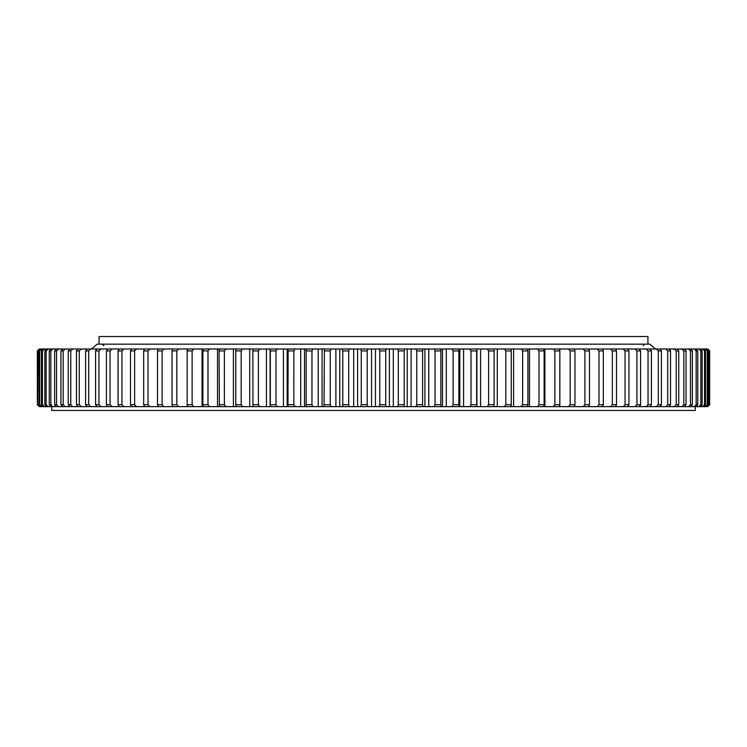 <?xml version="1.0" encoding="UTF-8"?>
<svg xmlns="http://www.w3.org/2000/svg" width="747" height="747" viewBox="0 0 747 747"><rect width="100%" height="100%" fill="white"/><g stroke="black" fill="none" stroke-linecap="round" stroke-linejoin="round"><path stroke-width="1.12" d="M385.723 404.715L386.311 406.639L371.548 406.639L371.548 349.008L386.311 349.008L385.723 350.931L379.803 350.931L379.803 404.715L385.723 404.715L385.723 350.931M695.242 406.639L695.242 410.476L51.758 410.476L51.758 406.639M707.708 406.639L709.65 404.715L709.641 350.931L707.726 349.008L709.65 350.931L709.65 404.715L707.708 406.639L476.903 406.639L476.903 349.008L476.67 350.931L471.021 350.931L471.021 404.715L476.67 404.715L476.67 350.931M708.959 404.715L708.959 350.931L708.959 404.715L707.007 406.639M707.269 404.715L707.923 404.715L707.923 350.931L707.269 350.931L707.269 404.715L705.289 406.639M704.561 404.715L705.542 404.715L705.542 350.931L704.561 350.931L704.561 404.715L702.563 406.639M700.854 404.715L702.152 404.715L702.152 350.931L700.854 350.931L700.854 404.715L698.837 406.639M696.148 404.715L697.763 404.715L697.763 350.931L696.148 350.931L696.148 404.715L694.122 406.639M690.461 404.715L692.385 404.715L692.385 350.931L690.461 350.931L690.461 404.715L688.435 406.639M683.813 404.715L686.045 404.715L686.045 350.931L683.813 350.931L683.813 404.715L681.787 406.639M676.222 404.715L678.752 404.715L678.752 350.931L676.222 350.931L676.222 404.715L674.205 406.639M667.715 404.715L670.535 404.715L670.535 350.931L667.715 350.931L667.715 404.715L665.717 406.639M658.312 404.715L661.412 404.715L661.412 350.931L658.312 350.931L658.312 404.715L656.333 406.639M648.041 404.715L651.412 404.715L651.412 350.931L648.041 350.931L648.041 404.715L646.09 406.639M636.939 404.715L640.581 404.715L640.581 350.931L636.939 350.931L636.939 404.715L635.025 406.639M589.476 404.715L584.901 404.715L584.901 350.931L589.476 350.931L589.476 404.715L588.748 406.639M603.333 404.715L598.982 404.715L598.982 350.931L603.333 350.931L603.333 404.715L602.502 406.639M625.043 404.715L628.927 404.715L628.927 350.931L625.043 350.931L625.043 404.715L623.166 406.639M612.372 404.715L616.499 404.715L616.499 350.931L612.372 350.931L612.372 404.715L610.542 406.639M570.185 404.715L574.957 404.715L574.957 350.931L570.185 350.931L570.185 404.715L568.532 406.639M554.872 404.715L559.83 404.715L559.83 350.931L554.872 350.931L554.872 404.715L553.284 406.639M539.007 404.715L544.133 404.715L544.133 350.931L539.007 350.931L539.007 404.715L537.485 406.639M522.639 404.715L527.914 404.715L527.914 350.931L522.639 350.931L522.639 404.715L521.191 406.639M505.812 404.715L511.237 404.715L511.237 350.931L505.812 350.931L505.812 404.715L504.449 406.639M488.594 404.715L494.131 404.715L494.131 350.931L488.594 350.931L488.594 404.715L487.315 406.639M453.149 404.715L458.882 404.715L458.882 350.931L453.149 350.931L453.149 404.715L452.056 406.639L442.476 406.639L442.476 349.008L441.103 349.008L440.842 350.931L435.034 350.931L435.034 404.715L440.842 404.715L440.842 350.931M416.742 404.715L422.606 404.715L422.606 350.931L416.742 350.931L416.742 404.715L415.836 406.639L407.218 406.639L407.218 349.008L404.687 349.008L404.211 350.931L398.31 350.931L398.31 404.715L404.211 404.715L404.211 350.931M37.35 404.715L37.35 350.931L39.292 349.008L37.35 350.931L37.35 404.715L39.292 406.639L37.35 404.715M367.197 404.715L361.277 404.715L361.277 350.931L367.197 350.931L367.197 404.715L367.888 406.639L353.695 406.639L353.695 349.008L349.493 349.008L348.69 350.931L342.789 350.931L342.789 404.715L348.69 404.715L348.69 350.931M324.394 404.715L330.258 404.715L330.258 350.931L324.394 350.931L324.03 406.639L318.222 406.639L318.222 349.008L312.965 349.008L311.966 350.931L306.158 350.931L306.158 404.715L311.966 404.715L311.966 350.931M288.118 404.715L293.851 404.715L293.851 350.931L288.118 350.931L287.968 406.639L283.421 406.639L283.421 349.008L277.174 349.008L275.979 350.931L270.33 350.931L270.33 404.715L275.979 404.715L275.979 350.931M252.869 404.715L258.406 404.715L258.406 350.931L252.869 350.931L252.944 406.639L249.713 406.639L249.713 349.008L242.551 349.008L241.188 350.931L235.763 350.931L235.763 404.715L241.188 404.715L241.188 350.931M219.086 404.715L224.361 404.715L224.361 350.931L219.086 350.931L219.375 406.639L217.508 406.639L217.508 349.008L209.515 349.008L207.993 350.931L202.867 350.931L202.867 404.715L207.993 404.715L207.993 350.931M187.17 404.715L192.128 404.715L192.128 350.931L187.17 350.931L187.17 404.715L187.693 406.639L187.198 406.639L187.198 404.809M143.667 404.715L143.667 350.931L148.018 350.931L148.018 404.715L149.792 406.639L144.498 406.639L143.667 404.715L148.018 404.715M157.524 404.715L157.524 350.931L162.099 350.931L162.099 404.715L163.817 406.639L158.252 406.639L157.524 404.715L162.099 404.715M172.043 404.715L176.815 404.715L176.815 350.931L172.043 350.931L172.043 404.715L172.669 406.639L187.198 406.639M118.073 404.715L118.073 350.931L121.957 350.931L121.957 404.715L123.834 406.639L119.109 406.639L118.073 404.715L121.957 404.715M130.501 404.715L134.628 404.715L134.628 350.931L130.501 350.931L130.501 404.715L131.435 406.639L144.498 406.639M106.419 404.715L110.061 404.715L110.061 350.931L106.419 350.931L106.419 404.715L107.549 406.639L119.109 406.639M95.588 404.715L98.959 404.715L98.959 350.931L95.588 350.931L95.588 404.715L96.802 406.639L107.549 406.639M85.588 404.715L88.688 404.715L88.688 350.931L85.588 350.931L85.588 404.715L86.895 406.639L96.802 406.639M76.465 404.715L79.285 404.715L79.285 350.931L76.465 350.931L76.465 404.715L77.856 406.639L86.895 406.639M68.248 404.715L70.778 404.715L70.778 350.931L68.248 350.931L68.248 404.715L69.714 406.639L77.856 406.639M60.955 404.715L63.187 404.715L63.187 350.931L60.955 350.931L60.955 404.715L62.505 406.639L69.714 406.639M54.615 404.715L56.539 404.715L56.539 350.931L54.615 350.931L54.615 404.715L56.23 406.639L62.505 406.639M49.237 404.715L50.852 404.715L50.852 350.931L49.237 350.931L49.237 404.715L50.917 406.639L56.23 406.639M44.848 404.715L46.146 404.715L46.146 350.931L44.848 350.931L44.848 404.715L46.594 406.639L50.917 406.639M41.459 404.715L42.439 404.715L42.439 350.931L41.459 350.931L41.459 404.715L43.251 406.639L46.594 406.639M39.077 404.715L39.731 404.715L39.731 350.931L39.077 350.931L39.077 404.715L40.926 406.639L43.251 406.639M37.714 404.715L38.041 350.931L37.714 404.715L39.6 406.639L40.926 406.639M476.903 349.008L707.4 349.008L709.286 350.931M707.007 349.008L708.959 350.931M706.074 349.008L707.923 350.931M705.289 349.008L707.269 350.931M703.749 349.008L705.542 350.931M702.563 349.008L704.561 350.931M700.406 349.008L702.152 350.931M698.837 349.008L700.854 350.931M696.083 349.008L697.763 350.931M694.122 349.008L696.148 350.931M690.77 349.008L692.385 350.931M688.435 349.008L690.461 350.931M684.495 349.008L686.045 350.931M681.787 349.008L683.813 350.931M677.286 349.008L678.752 350.931M674.205 349.008L676.222 350.931M669.144 349.008L670.535 350.931M665.717 349.008L667.715 350.931M660.105 349.008L661.412 350.931M656.333 349.008L658.312 350.931M650.198 349.008L651.412 350.931M646.09 349.008L648.041 350.931M639.451 349.008L640.581 350.931M635.025 349.008L636.939 350.931M583.183 349.008L584.901 350.931M588.748 349.008L589.476 350.931M597.208 349.008L598.982 350.931M602.502 349.008L603.333 350.931M627.891 349.008L628.927 350.931M623.166 349.008L625.043 350.931M615.565 349.008L616.499 350.931M610.542 349.008L612.372 350.931M574.331 349.008L574.957 350.931M568.532 349.008L570.185 350.931M559.307 349.008L559.83 350.931M553.284 349.008L554.872 350.931M543.723 349.008L544.133 350.931M537.485 349.008L539.007 350.931M527.625 349.008L527.914 350.931M521.191 349.008L522.639 350.931M511.051 349.008L511.237 350.931M504.449 349.008L505.812 350.931M494.056 349.008L494.131 350.931M487.315 349.008L488.594 350.931M471.021 404.715L469.826 406.639L459.816 406.639L459.816 349.008L476.707 349.008M469.826 349.008L471.021 350.931M442.476 349.008L459.031 349.008L458.882 350.931M452.056 349.008L453.149 350.931M435.034 404.715L434.035 406.639L424.922 406.639L424.922 349.008L441.103 349.008M434.035 349.008L435.034 350.931M407.218 349.008L422.97 349.008L422.606 350.931M415.836 349.008L416.742 350.931M353.695 349.008L367.888 349.008L367.197 350.931M360.689 349.008L361.277 350.931M342.789 404.715L342.313 406.639L335.898 406.639L335.898 349.008L349.493 349.008M342.313 349.008L342.789 350.931M318.222 349.008L331.164 349.008L330.258 350.931M324.03 349.008L324.394 350.931M306.158 404.715L305.897 406.639L300.714 406.639L300.714 349.008L312.965 349.008M305.897 349.008L306.158 350.931M283.421 349.008L294.944 349.008L293.851 350.931M287.968 349.008L288.118 350.931M270.33 404.715L270.293 406.639L266.408 406.639L266.408 349.008L277.174 349.008M270.293 349.008L270.33 350.931M249.713 349.008L259.685 349.008L258.406 350.931M252.944 349.008L252.869 350.931M235.763 404.715L235.949 406.639L233.4 406.639L233.4 349.008L242.551 349.008M235.949 349.008L235.763 350.931M217.508 349.008L225.809 349.008L224.361 350.931M219.375 349.008L219.086 350.931M202.867 404.715L203.277 406.639L202.092 406.639L202.092 349.008L209.515 349.008M203.277 349.008L202.867 350.931M187.198 350.838L187.198 349.008L193.716 349.008L192.128 350.931M187.693 349.008L187.17 350.931M143.667 350.931L144.498 349.008L149.792 349.008L148.018 350.931M157.524 350.931L158.252 349.008L163.817 349.008L162.099 350.931M172.043 350.931L172.669 349.008L178.468 349.008L176.815 350.931M118.073 350.931L119.109 349.008L123.834 349.008L121.957 350.931M130.501 350.931L131.435 349.008L136.458 349.008L134.628 350.931M106.419 350.931L107.549 349.008L111.975 349.008L110.061 350.931M95.588 350.931L96.802 349.008L100.91 349.008L98.959 350.931M85.588 350.931L86.895 349.008L90.667 349.008L88.688 350.931M76.465 350.931L77.856 349.008L81.283 349.008L79.285 350.931M68.248 350.931L69.714 349.008L72.795 349.008L70.778 350.931M60.955 350.931L62.505 349.008L65.213 349.008L63.187 350.931M54.615 350.931L56.23 349.008L58.565 349.008L56.539 350.931M49.237 350.931L50.917 349.008L52.878 349.008L50.852 350.931M44.848 350.931L46.594 349.008L48.163 349.008L46.146 350.931M41.459 350.931L43.251 349.008L44.437 349.008L42.439 350.931M39.077 350.931L40.926 349.008L41.711 349.008L39.731 350.931M37.714 350.931L39.6 349.008L38.041 350.931M709.286 404.715L707.4 406.639M707.923 404.715L706.074 406.639M705.542 404.715L703.749 406.639M702.152 404.715L700.406 406.639M697.763 404.715L696.083 406.639M692.385 404.715L690.77 406.639M686.045 404.715L684.495 406.639M678.752 404.715L677.286 406.639M670.535 404.715L669.144 406.639M661.412 404.715L660.105 406.639M651.412 404.715L650.198 406.639M640.581 404.715L639.451 406.639M584.901 404.715L583.183 406.639M598.982 404.715L597.208 406.639M628.927 404.715L627.891 406.639M616.499 404.715L615.565 406.639M574.957 404.715L574.331 406.639M559.83 404.715L559.307 406.639M544.133 404.715L543.723 406.639M527.914 404.715L527.625 406.639M511.237 404.715L511.051 406.639M494.131 404.715L494.056 406.639M476.67 404.715L476.707 406.639L469.826 406.639M458.882 404.715L459.031 406.639L452.056 406.639M440.842 404.715L441.103 406.639L434.035 406.639M422.606 404.715L422.97 406.639L415.836 406.639M361.277 404.715L360.689 406.639M348.69 404.715L349.493 406.639L342.313 406.639M330.258 404.715L331.164 406.639L324.03 406.639M311.966 404.715L312.965 406.639L305.897 406.639M293.851 404.715L294.944 406.639L287.968 406.639M275.979 404.715L277.174 406.639L270.293 406.639M258.406 404.715L259.685 406.639L252.944 406.639M241.188 404.715L242.551 406.639L235.949 406.639M224.361 404.715L225.809 406.639L219.375 406.639M207.993 404.715L209.515 406.639L203.277 406.639M192.128 404.715L193.716 406.639L187.693 406.639M176.815 404.715L178.468 406.639M134.628 404.715L136.458 406.639M110.061 404.715L111.975 406.639M98.959 404.715L100.91 406.639M88.688 404.715L90.667 406.639M79.285 404.715L81.283 406.639M70.778 404.715L72.795 406.639M63.187 404.715L65.213 406.639M56.539 404.715L58.565 406.639M50.852 404.715L52.878 406.639M46.146 404.715L48.163 406.639M42.439 404.715L44.437 406.639M39.731 404.715L41.711 406.639M38.041 404.715L39.993 406.639M398.31 404.715L397.507 406.639L389.402 406.639L389.402 349.008L404.687 349.008M397.507 349.008L398.31 350.931M404.211 404.715L404.687 406.639L397.507 406.639M40.926 349.008L39.993 349.008M43.251 349.008L41.711 349.008M46.594 349.008L44.437 349.008M50.917 349.008L48.163 349.008M56.23 349.008L52.878 349.008M62.505 349.008L58.565 349.008M69.714 349.008L65.213 349.008M77.856 349.008L72.795 349.008M86.895 349.008L81.283 349.008M96.802 349.008L90.667 349.008M107.549 349.008L100.91 349.008M119.109 349.008L111.975 349.008M131.435 349.008L123.834 349.008M144.498 349.008L136.458 349.008M158.252 349.008L149.792 349.008M172.669 349.008L163.817 349.008M187.198 349.008L178.468 349.008M202.092 349.008L193.716 349.008M233.4 349.008L225.809 349.008M266.408 349.008L259.685 349.008M300.714 349.008L294.944 349.008M335.898 349.008L331.164 349.008M371.548 349.008L367.888 349.008M389.402 349.008L386.311 349.008M424.922 349.008L422.97 349.008M459.816 349.008L459.031 349.008M379.112 349.008L379.803 350.931M459.031 406.639L459.816 406.639M441.103 406.639L442.476 406.639M422.97 406.639L424.922 406.639M404.687 406.639L407.218 406.639M386.311 406.639L389.402 406.639M367.888 406.639L371.548 406.639M349.493 406.639L353.695 406.639M331.164 406.639L335.898 406.639M312.965 406.639L318.222 406.639M294.944 406.639L300.714 406.639M277.174 406.639L283.421 406.639M259.685 406.639L266.408 406.639M242.551 406.639L249.713 406.639M225.809 406.639L233.4 406.639M209.515 406.639L217.508 406.639M193.716 406.639L202.092 406.639M163.817 406.639L172.669 406.639M149.792 406.639L158.252 406.639M123.834 406.639L131.435 406.639M379.803 404.715L379.112 406.639M375.452 406.639L375.452 349.008M393.305 406.639L393.305 349.008M270.097 406.639L270.097 349.008M287.184 406.639L287.184 349.008M304.524 406.639L304.524 349.008M322.078 406.639L322.078 349.008M339.782 406.639L339.782 349.008M357.598 406.639L357.598 349.008M411.102 406.639L411.102 349.008M428.778 406.639L428.778 349.008M446.286 406.639L446.286 349.008M463.579 406.639L463.579 349.008M480.592 406.639L480.592 349.008M497.287 406.639L497.287 349.008M513.6 406.639L513.6 349.008M529.492 406.639L529.492 349.008M544.908 406.639L544.908 349.008M559.802 406.639L559.802 404.809M559.802 350.838L559.802 349.008M99.062 344.162L99.062 336.523L647.938 336.523L647.938 344.162M91.377 349.008L97.138 344.162L649.862 344.162L655.623 349.008M643.139 345.646L644.633 344.162M103.861 345.646L102.367 344.162"/></g></svg>
